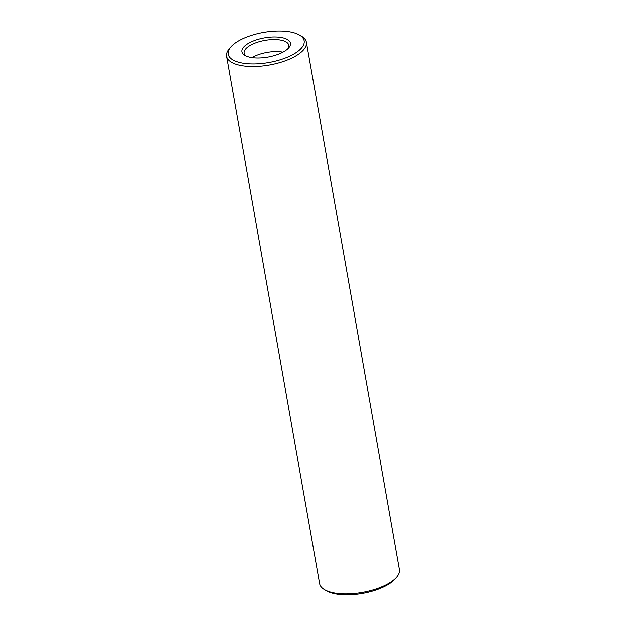 <?xml version="1.0" encoding="UTF-8"?>
<svg xmlns="http://www.w3.org/2000/svg" width="626" height="626" viewBox="0 0 626 626"><rect width="100%" height="100%" fill="white"/><g stroke="black" fill="none" stroke-linecap="round" stroke-linejoin="round"><path stroke-width="0.94" d="M230.798 47.013L229.319 48.742A40.494 16.049 -10 0 0 226.62 56.254L319.62 583.675A40.494 16.049 -10 0 0 324.73 589.809L326.702 590.936A38.554 15.274 -10 0 0 362.462 593.448A38.554 15.274 -10 0 0 395.202 578.854L396.681 577.125A40.494 16.049 -10 0 0 399.38 569.613L306.38 42.192A40.494 16.049 -10 0 0 301.27 36.058L299.298 34.931A38.554 15.274 -10 0 0 234.171 43.836A38.554 15.274 -10 0 0 230.798 47.013A38.554 15.274 -10 0 0 268.844 62.506A38.554 15.274 -10 0 0 299.298 34.931M324.73 589.809A40.494 16.049 -10 0 0 362.29 592.446A40.494 16.049 -10 0 0 396.681 577.125M226.62 56.254A40.494 16.049 -10 0 0 269.29 65.026A40.494 16.049 -10 0 0 306.38 42.192M245.744 45.142A24.625 9.758 -10 0 0 245.048 55.464A24.625 9.758 -10 0 0 267.881 57.068A24.625 9.758 -10 0 0 288.797 47.756A24.625 9.758 -10 0 0 277.279 37.028A24.625 9.758 -10 0 0 245.744 45.142M287.96 48.64A22.677 8.983 -10 0 0 288.836 45.283A22.677 8.983 -10 0 0 272.052 39.579A22.677 8.983 -10 0 0 247.669 47.083A22.677 8.983 -10 0 0 244.163 53.155A22.677 8.983 -10 0 0 246.135 56.011M282.968 52.13A22.677 8.983 -10 0 0 252.02 57.592"/></g></svg>
